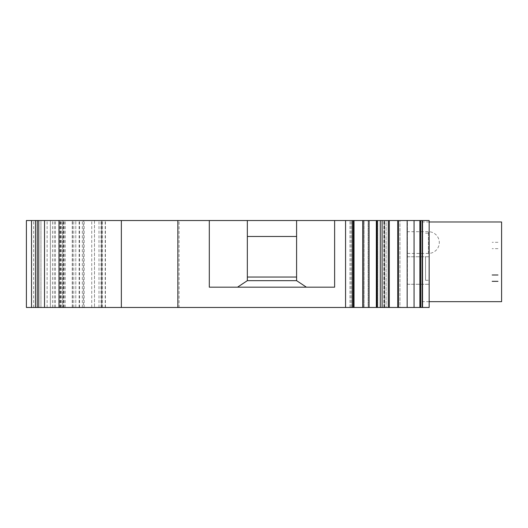 <?xml version="1.0" encoding="UTF-8"?>
<svg xmlns="http://www.w3.org/2000/svg" width="528" height="528" viewBox="0 0 528 528"><rect width="100%" height="100%" fill="white"/><g stroke="black" fill="none" stroke-linecap="round" stroke-linejoin="round"><path stroke-width="0.4" stroke-dasharray="2.64 1.98" d="M247.342 277.042L247.342 236.471L296.597 236.471L296.597 277.042L247.342 277.042L296.597 277.042L296.597 236.471L247.342 236.471L247.342 277.042L296.597 277.042L296.597 280.658L247.342 280.658L296.597 280.658L296.597 277.042M296.597 236.471L296.597 220.539L296.597 236.471L247.342 236.471L247.342 220.539L247.342 236.471M425.542 256.753L425.542 280.302L425.542 256.753M422.545 307.461L422.545 220.539L429.158 220.539L421.918 220.539L429.158 220.539L429.158 307.461L421.918 307.461L421.918 220.539L421.918 307.461L429.158 307.461L429.158 220.539L407.431 220.539L407.431 284.282L407.431 220.539L429.158 220.539L429.158 307.461L419.892 307.461L420.182 220.539L334.627 220.539L334.627 287.179L306.412 287.179L296.597 280.658L247.342 280.658L247.342 220.539L209.306 220.539L209.306 287.179L237.521 287.179L247.342 280.658M501.6 221.984L501.6 301.666M407.431 253.42L407.431 231.7L407.431 253.42M407.431 284.282L429.158 284.282L407.431 284.282M306.412 287.179L237.521 287.179L334.627 287.179L334.627 220.539L296.597 220.539L296.597 280.658M422.545 220.539L419.892 220.539L419.892 307.461L420.182 220.539L420.182 307.461L397.762 307.461L397.762 220.539L399.934 220.539L397.762 220.539M397.762 307.461L399.934 307.461L397.762 307.461L399.934 307.461L399.934 220.539L399.934 307.461L398.389 307.461L398.389 220.539L398.389 307.461L377.111 307.461L377.111 220.539L377.764 220.539L377.111 220.539M384.265 307.461L386.074 307.461L386.074 220.539L383.856 220.539L389.314 220.539L386.074 220.539L386.074 307.461L389.314 307.461L384.265 307.461L384.265 220.539L384.265 307.461M377.111 307.461L377.764 307.461L377.111 307.461L377.764 307.461L377.764 220.539L377.764 307.461L362.558 307.461L362.558 220.539L369.046 220.539L362.558 220.539L362.558 307.461L364.102 307.461L364.102 220.539L364.102 307.461L368.108 307.461L368.108 220.539L368.108 307.461L369.046 307.461L354.031 307.461L354.031 220.539M345.569 220.539L345.569 307.461L354.031 307.461M83.464 307.461L31.528 307.461L40.946 307.461L40.946 220.539L83.464 220.539L83.464 307.461L26.4 307.461M55.433 307.461L55.433 220.539L62.674 220.539L62.674 307.461L62.674 220.539L26.4 220.539M64.033 307.461L64.033 220.539L179.071 220.539L179.071 307.461L121.354 307.461L121.354 220.539M72.362 307.461L72.362 220.539L64.033 220.539M73.775 307.461L73.775 220.539L72.362 220.539M79.57 307.461L79.57 220.539L73.775 220.539M83.464 220.539L105.197 220.539L94.492 220.539L94.492 307.461L94.492 220.539L101.739 220.539L101.739 307.461L101.739 220.539L79.57 220.539M121.354 307.461L37.323 307.461L40.946 307.461L40.946 220.539L37.323 220.539L55.433 220.539M31.528 307.461L31.528 220.539M44.51 307.461L105.415 307.461L50.365 307.461L50.365 220.539L44.51 220.539L105.415 220.539L50.365 220.539L50.365 307.461L44.51 307.461L44.51 220.539M72.455 307.461L72.455 220.539L72.455 307.461M64.126 307.461L64.126 220.539M54.212 307.461L54.212 220.539M237.521 287.179L334.627 287.179L334.627 220.539M209.306 220.539L209.306 287.179L209.306 220.539L179.071 220.539M37.323 307.461L37.323 220.539L37.323 307.461M353.272 220.539L350.011 220.539L353.272 220.539L353.272 307.461M369.046 307.461L362.558 307.461L369.046 307.461L369.046 220.539M421.918 245.421L421.918 301.666L421.918 245.421M345.569 307.461L179.071 307.461M497.977 242.319L492.182 242.319M497.977 248.648L492.182 248.648M296.597 220.539L247.342 220.539M428.439 253.42L428.439 231.7L428.439 253.42M407.431 256.753L429.158 256.753L407.431 256.753M420.724 307.461L420.724 220.539M419.958 307.461L419.958 220.539M420.136 307.461L420.136 220.539L420.136 307.461M414.064 307.461L414.064 220.539M407.161 307.461L407.161 220.539M398.429 307.461L398.429 220.539M384.608 307.461L384.608 220.539L384.608 307.461M389.242 307.461L389.242 220.539L389.242 307.461M388.311 307.461L388.311 220.539M382.107 307.461L382.107 220.539M380.285 307.461L380.285 220.539M377.725 307.461L377.725 220.539L377.725 307.461M376.339 307.461L376.339 220.539M368.782 307.461L368.782 220.539L368.782 307.461M363.139 307.461L363.139 220.539M351.107 307.461L351.107 220.539L351.107 307.461M352.097 307.461L352.097 220.539L352.097 307.461M352.44 307.461L352.44 220.539L352.44 307.461M353.199 307.461L353.199 220.539L353.199 307.461M352.268 307.461L352.268 220.539M33.647 307.461L33.647 220.539M60.931 307.461L60.931 220.539M63.056 307.461L63.056 220.539M91.747 307.461L91.747 220.539M102.511 307.461L102.511 220.539M101.574 307.461L101.574 220.539M82.322 307.461L82.322 220.539M79.114 307.461L79.114 220.539M60.522 307.461L60.522 220.539M63.327 307.461L63.327 220.539M65.208 307.461L65.208 220.539M72.23 307.461L72.23 220.539M75.788 307.461L75.788 220.539L75.794 307.461M47.131 307.461L47.131 220.539M52.503 307.461L52.503 220.539M98.993 307.461L98.993 220.539M101.02 307.461L101.02 220.539M84.176 307.461L84.176 220.539M62.984 307.461L62.984 220.539M61.202 307.461L61.202 220.539M40.946 307.461L40.946 220.539L40.946 307.461M425.542 280.302L429.158 280.302L425.542 280.302M425.542 233.211L429.158 233.211L425.542 233.211M407.431 253.427L428.439 253.427A10.864 10.864 0 0 0 439.303 242.563A10.864 10.864 0 0 0 428.439 231.7L407.431 231.7M383.856 307.461L383.856 220.539L383.856 307.461M389.314 307.461L389.314 220.539M350.011 307.461L350.011 220.539L350.011 307.461M105.197 307.461L105.197 220.539M59.704 307.461L59.704 220.539M105.415 307.461L105.415 220.539M429.158 221.984L421.918 221.984M429.158 301.666L421.918 301.666"/><path stroke-width="0.79" d="M296.597 277.042L247.342 277.042M247.342 236.471L296.597 236.471M429.158 301.666L501.6 301.666L501.6 221.984L429.158 221.984M353.272 307.461L419.892 307.461L419.892 220.539L419.892 307.461L429.158 307.461L429.158 220.539L345.569 220.539L345.569 307.461L353.272 307.461L353.272 220.539M296.597 220.539L296.597 280.658L247.342 280.658L247.342 220.539L209.306 220.539L209.306 287.179L334.627 287.179L334.627 220.539L247.342 220.539M26.4 307.461L26.4 220.539L26.4 307.461L31.528 307.461L31.528 220.539L26.4 220.539M121.354 220.539L177.857 220.539L177.857 307.461L121.354 307.461L121.354 220.539L44.51 220.539L44.51 307.461L38.768 307.461L38.768 220.539L31.528 220.539M38.768 307.461L31.528 307.461M44.51 220.539L38.768 220.539M44.51 307.461L58.997 307.461L58.997 220.539M121.354 307.461L58.997 307.461M237.521 287.179L247.342 280.658M306.412 287.179L296.597 280.658M377.111 307.461L377.111 220.539M397.762 307.461L397.762 220.539M177.857 307.461L345.569 307.461M177.857 220.539L209.306 220.539M334.627 220.539L345.569 220.539M497.977 281.332L492.182 281.338M497.977 275.002L492.182 275.002M35.462 307.461L35.462 220.539M37.25 307.461L37.25 220.539M352.268 307.461L352.268 220.539M354.031 307.461L354.031 220.539M363.139 307.461L363.139 220.539M376.339 307.461L376.339 220.539M380.285 307.461L380.285 220.539M382.107 307.461L382.107 220.539M388.311 307.461L388.311 220.539M398.429 307.461L398.429 220.539M407.161 307.461L407.161 220.539M414.064 307.461L414.064 220.539M419.958 307.461L419.958 220.539M420.724 307.461L420.724 220.539M422.545 307.461L422.545 220.539M369.046 307.461L369.046 220.539M389.314 307.461L389.314 220.539"/></g></svg>
